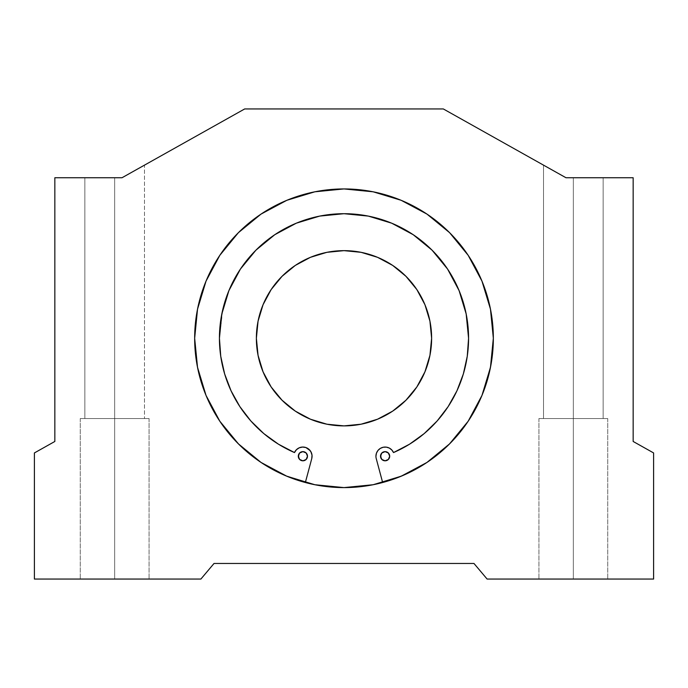 <?xml version="1.0" encoding="UTF-8"?>
<svg xmlns="http://www.w3.org/2000/svg" width="688" height="688" viewBox="0 0 688 688"><rect width="100%" height="100%" fill="white"/><g stroke="black" fill="none" stroke-linecap="round" stroke-linejoin="round"><path stroke-width="0.52" stroke-dasharray="3.44 2.58" d="M380.868 454.458L380.516 456.213L381.857 452.971L380.868 454.458L381.857 452.971L385.099 451.629L383.345 451.982L385.099 451.629L388.342 452.971L389.692 456.213A4.584 4.584 0 0 0 385.099 451.629A4.584 4.584 0 0 0 380.516 456.213A4.584 4.584 0 0 1 385.099 451.629A4.584 4.584 0 0 1 389.692 456.213A4.584 4.584 0 0 0 385.099 451.629A4.584 4.584 0 0 0 380.516 456.213A4.584 4.584 0 0 0 385.099 460.805A4.584 4.584 0 0 0 389.692 456.213L388.084 452.73M298.661 454.458L298.308 456.213A4.584 4.584 0 0 0 302.901 460.805A4.584 4.584 0 0 0 307.484 456.213L306.143 459.464L302.901 460.805L299.658 459.464L298.308 456.213L299.658 452.971L298.661 454.458L299.658 452.971L302.901 451.629L306.143 452.971L307.484 456.213A4.584 4.584 0 0 1 302.901 460.805A4.584 4.584 0 0 1 298.308 456.213L299.658 459.464L302.901 460.805L306.143 459.464L307.484 456.213A4.584 4.584 0 0 0 302.901 451.629A4.584 4.584 0 0 0 298.308 456.213A4.584 4.584 0 0 1 302.901 451.629A4.584 4.584 0 0 1 307.484 456.213A4.584 4.584 0 0 0 302.901 451.629A4.584 4.584 0 0 0 298.308 456.213A4.584 4.584 0 0 0 302.901 460.805A4.584 4.584 0 0 0 307.484 456.213L306.143 452.971L304.655 451.982L302.901 451.629L300.346 452.403M409.584 444.173L424.186 433.595L437.138 420.987L448.129 406.634L456.927 390.844L463.351 373.945L467.255 356.298L468.571 338.264A124.571 124.571 0 0 1 393.519 452.566L409.541 444.199L393.519 452.566A9.176 9.176 0 0 0 375.932 456.213A9.176 9.176 0 0 0 376.241 458.586A9.176 9.176 0 0 1 375.932 456.213L376.456 453.143L377.987 450.425L380.335 448.378L383.242 447.234L386.355 447.131L389.331 448.077L391.807 449.961L393.519 452.566A9.176 9.176 0 0 0 375.932 456.213A9.176 9.176 0 0 1 393.519 452.566A124.571 124.571 0 0 0 344 213.701A124.571 124.571 0 0 0 219.429 338.264A124.571 124.571 0 0 1 344 213.701A124.571 124.571 0 0 1 468.571 338.264A124.571 124.571 0 0 0 344 213.701A124.571 124.571 0 0 0 294.481 452.566A124.571 124.571 0 0 1 219.429 338.264L220.745 356.298L224.649 373.945L231.073 390.844L239.871 406.634L250.862 420.987L263.865 433.638M194.661 338.53L194.661 338.264A149.339 149.339 0 0 1 344 188.933A149.339 149.339 0 0 1 493.339 338.264A149.339 149.339 0 0 0 344 188.933A149.339 149.339 0 0 0 305.352 482.512A149.339 149.339 0 0 0 493.339 338.264A149.339 149.339 0 0 0 344 188.933A149.339 149.339 0 0 0 194.661 338.264L197.533 309.136L206.03 281.117L219.833 255.3L238.401 232.673L261.036 214.097L286.853 200.294L314.863 191.797L344 188.933L373.137 191.797L401.147 200.294L426.964 214.097L449.599 232.673L468.167 255.3L481.97 281.117L490.467 309.136L493.339 338.264A149.339 149.339 0 0 1 382.648 482.512L376.241 458.586A9.176 9.176 0 0 1 375.932 456.213A9.176 9.176 0 0 0 376.241 458.586L382.648 482.512A149.339 149.339 0 0 1 305.352 482.512L311.759 458.586L305.352 482.512A149.339 149.339 0 0 1 194.661 338.264L197.533 309.136L206.03 281.117L219.833 255.3L238.401 232.673L219.833 255.3L206.03 281.117L197.533 309.136L194.661 338.264A149.339 149.339 0 0 0 475.7 408.663L475.7 408.663M114.664 418.536L80.264 418.536L114.664 418.536L114.664 579.064L114.664 418.536L80.264 418.536L114.664 418.536L114.664 579.064L80.264 579.064L114.664 579.064L114.664 418.536L84.856 418.536L114.664 418.536L114.664 177.736L114.664 418.536L84.856 418.536L114.664 418.536L114.664 177.736L84.856 177.736L114.664 177.736L114.664 418.536L114.664 177.736L84.856 177.736L114.664 177.736L114.664 418.536L144.48 418.536L114.664 418.536L114.664 177.736L122.025 177.736L114.664 177.736L114.664 418.536L149.064 418.536L80.264 418.536L144.48 418.536L84.856 418.536L114.664 418.536L114.664 579.064L80.264 579.064L149.064 579.064L80.264 579.064L149.064 579.064L114.664 579.064L114.664 418.536L149.064 418.536L80.264 418.536L144.48 418.536L84.856 418.536L114.664 418.536L114.664 579.064L149.064 579.064L114.664 579.064L114.664 418.536L149.064 418.536L114.664 418.536M573.336 418.536L538.936 418.536L573.336 418.536L573.336 579.064L573.336 418.536L538.936 418.536L573.336 418.536L573.336 579.064L538.936 579.064L573.336 579.064L573.336 418.536L543.52 418.536L573.336 418.536L573.336 177.736L573.336 418.536L543.52 418.536L573.336 418.536L573.336 177.736L565.975 177.736L573.336 177.736L573.336 418.536L573.336 177.736L565.975 177.736L557.005 172.697L565.975 177.736L573.336 177.736L573.336 418.536L603.144 418.536L573.336 418.536L573.336 177.736L603.144 177.736L573.336 177.736L573.336 418.536L607.736 418.536L538.936 418.536L603.144 418.536L543.52 418.536L573.336 418.536L573.336 579.064L538.936 579.064L607.736 579.064L538.936 579.064L607.736 579.064L573.336 579.064L573.336 418.536L607.736 418.536L538.936 418.536L603.144 418.536L543.52 418.536L573.336 418.536L573.336 579.064L607.736 579.064L573.336 579.064L573.336 418.536L607.736 418.536L573.336 418.536M545.128 166.04L443.304 108.936L244.696 108.936L122.025 177.736L130.995 172.697L122.025 177.736L114.664 177.736L122.025 177.736L144.48 165.137L122.025 177.736L54.842 177.736L54.842 441.464L34.4 452.936L34.4 579.064L200.879 579.064L214.028 563.463L473.972 563.463L487.121 579.064L653.6 579.064L653.6 452.936L633.158 441.464L633.158 177.736L565.975 177.736L633.158 177.736L633.158 441.464L653.6 452.936L653.6 579.064L487.121 579.064L473.972 563.463L214.028 563.463L200.879 579.064L34.4 579.064L34.4 452.936L54.842 441.464L54.842 177.736L122.025 177.736L244.696 108.936L443.304 108.936L565.975 177.736L603.144 177.736L565.975 177.736L603.144 177.736L565.975 177.736L543.52 165.137L565.975 177.736M258.06 321.176L256.375 338.264A87.625 87.625 0 0 0 344 425.889A87.625 87.625 0 0 0 431.625 338.264A87.625 87.625 0 0 0 344 250.647A87.625 87.625 0 0 0 256.375 338.264L258.06 355.361L263.057 371.83M144.48 165.137L142.872 166.04L144.48 165.137L142.872 166.04L144.48 165.137L144.48 418.536L144.48 165.137M130.995 172.697L142.872 166.04M489.056 373.765L490.879 365.268L481.97 395.419L468.167 421.237L448.051 445.385L454.106 439.15L448.051 445.385M395.075 478.599L403.151 475.391L373.137 484.73M318.071 485.332L311.673 484.06L318.071 485.332M284.849 475.391L292.925 478.599L286.853 476.234L260.95 462.379M239.949 445.385L233.894 439.15L239.949 445.385L219.833 421.237L216.668 416.292L222.207 424.685L216.668 416.292M208.378 400.786L204.482 391.524L208.378 400.786L206.03 395.419L197.121 365.268L198.944 373.765L197.121 365.268M134.874 170.521L140.894 167.15L134.874 170.521M122.025 177.736L84.856 177.736L122.025 177.736M573.336 579.064L607.736 579.064L573.336 579.064M114.664 579.064L149.064 579.064L114.664 579.064M363.496 486.321L344 487.603L324.573 486.33M369.929 485.332L376.327 484.06L369.929 485.332M466.051 313.35L468.571 338.264L467.255 356.298L463.351 373.945L456.927 390.844L448.129 406.634L437.138 420.987L424.186 433.595L409.541 444.199L393.519 452.566A124.571 124.571 0 0 0 468.571 338.264L466.172 313.969L459.085 290.594L447.578 269.06L432.081 250.183L413.204 234.694L391.67 223.179L368.304 216.092L344 213.701L368.304 216.092L391.67 223.179L413.204 234.694L432.081 250.183L447.578 269.06L459.085 290.594L466.172 313.969L468.571 338.264L467.255 356.298L463.351 373.945L456.927 390.844L448.129 406.634L437.138 420.987L424.135 433.638M243.492 264.674L255.919 250.183L274.796 234.694L296.33 223.179L319.696 216.092L296.33 223.179L274.796 234.694L255.919 250.183L240.422 269.06L228.915 290.594L221.828 313.969L219.429 338.264A124.571 124.571 0 0 0 294.481 452.566L296.399 449.746L299.211 447.819L302.539 447.054L305.919 447.553L308.878 449.255L305.919 447.553L302.539 447.054L299.211 447.819L296.399 449.746L294.481 452.566L278.459 444.199L294.481 452.566A9.176 9.176 0 0 1 305.919 447.553A9.176 9.176 0 0 1 311.759 458.586L305.352 482.512L311.759 458.586A9.176 9.176 0 0 0 305.919 447.553A9.176 9.176 0 0 0 294.481 452.566L278.459 444.199L263.814 433.595L250.862 420.987L239.871 406.634L231.073 390.844L224.649 373.945L220.745 356.298L219.429 338.264L221.828 313.969L228.915 290.594L240.422 269.06L255.919 250.183L274.796 234.694L296.33 223.179L319.696 216.092L344 213.701L368.304 216.092L391.67 223.179L413.204 234.694L432.081 250.183L447.578 269.06L459.085 290.594M278.425 444.173L263.814 433.595L250.862 420.987L239.871 406.634L231.073 390.844L224.649 373.945L220.745 356.298L219.429 338.264L222.688 309.97M310.228 450.692L312.017 455.189L311.759 458.586L312.017 455.189L311.002 451.921L308.878 449.255L305.919 447.553L302.539 447.054L299.211 447.819L296.399 449.746L294.481 452.566A9.176 9.176 0 0 1 305.919 447.553A9.176 9.176 0 0 1 311.759 458.586L305.352 482.512L311.759 458.586L312.017 455.189L311.002 451.921M261.449 462.714L260.614 462.155M241.952 447.295L261.036 462.439L282.364 474.29L305.352 482.512L324.504 486.321M261.036 214.097L286.853 200.294L314.863 191.797L344 188.933L373.137 191.797L401.147 200.294L426.964 214.097L449.599 232.673L468.167 255.3L449.599 232.673L426.964 214.097L401.147 200.294L373.137 191.797L344 188.933L314.863 191.797L286.853 200.294L261.036 214.097L238.401 232.673M481.97 281.117L490.467 309.136L493.339 338.264L490.467 309.136L481.97 281.117L468.167 255.3M485.436 386.192L491.344 362.61M483.518 391.524L479.622 400.786L483.518 391.524M471.332 416.292L465.793 424.685L471.332 416.292M427.386 462.155L426.551 462.714L427.386 462.155M382.717 482.494L405.636 474.29M389.339 457.976L389.692 456.213A4.584 4.584 0 0 1 385.099 460.805A4.584 4.584 0 0 1 380.516 456.213L381.857 459.464L385.099 460.805L388.342 459.464L389.339 457.976L388.342 459.464L385.099 460.805L381.857 459.464L380.516 456.213A4.584 4.584 0 0 0 385.099 460.805A4.584 4.584 0 0 0 389.692 456.213L388.342 459.464L385.099 460.805M310.486 451.053L308.878 449.255M393.519 452.566L391.807 449.961L389.331 448.077L386.355 447.131L383.242 447.234L380.335 448.378L377.987 450.425L376.456 453.143L375.932 456.213A9.176 9.176 0 0 0 376.241 458.586A9.176 9.176 0 0 1 375.932 456.213L376.456 453.143L377.987 450.425L380.335 448.378L383.242 447.234L386.355 447.131L389.331 448.077L391.807 449.961L393.519 452.566M429.931 355.378L431.625 338.264L429.94 321.176M416.859 289.596L405.954 276.309M377.531 257.312L361.097 252.324M310.469 257.312L295.315 265.413M271.149 289.571L263.048 304.732M271.124 386.914L282.046 400.227L295.35 411.14M310.469 419.216L326.938 424.212M361.062 424.212L377.531 419.216L392.71 411.106M405.929 400.253L416.859 386.948L424.969 371.769M475.726 408.62A149.339 149.339 0 0 0 493.339 338.264M228.915 290.594L240.422 269.06M319.696 216.092L344 213.701M299.658 452.971L302.901 451.629L304.655 451.982M306.143 452.971L307.132 454.458M307.132 457.976L304.655 460.453M302.901 460.805L299.658 459.464L298.661 457.976M386.854 451.982L389.339 454.458M383.345 460.453L380.868 457.976M80.264 418.536L80.264 579.064L80.264 418.536M538.936 418.536L538.936 579.064L538.936 418.536M543.52 418.536L543.52 165.137L543.52 418.536M84.856 418.536L84.856 177.736L84.856 418.536M603.144 418.536L603.144 177.736L603.144 418.536M607.736 418.536L607.736 579.064L607.736 418.536M149.064 418.536L149.064 579.064L149.064 418.536"/><path stroke-width="1.03" d="M389.339 454.458L389.692 456.213A4.584 4.584 0 0 1 385.099 460.805A4.584 4.584 0 0 1 380.516 456.213L381.857 459.464L385.099 460.805L388.342 459.464L389.692 456.213L388.342 452.971L385.099 451.629L381.857 452.971L380.516 456.213A4.584 4.584 0 0 1 385.099 451.629A4.584 4.584 0 0 1 389.692 456.213L389.339 457.976M307.132 454.458L307.484 456.213A4.584 4.584 0 0 1 302.901 460.805A4.584 4.584 0 0 1 298.308 456.213L299.658 459.464L302.901 460.805L306.143 459.464L307.484 456.213L306.143 452.971L302.901 451.629L299.658 452.971L298.308 456.213A4.584 4.584 0 0 1 302.901 451.629A4.584 4.584 0 0 1 307.484 456.213L307.132 457.976M468.571 338.264A124.571 124.571 0 0 1 393.519 452.566L409.541 444.199L424.186 433.595L437.138 420.987L448.129 406.634L456.927 390.844L463.351 373.945L467.255 356.298L468.571 338.264L466.172 313.969L459.085 290.594L447.578 269.06L432.081 250.183L413.204 234.694L391.67 223.179L368.304 216.092L344 213.701L319.696 216.092L296.33 223.179L274.796 234.694L255.919 250.183L240.422 269.06L228.915 290.594L221.828 313.969L219.429 338.264A124.571 124.571 0 0 1 344 213.701A124.571 124.571 0 0 1 468.571 338.264M376.241 458.586A9.176 9.176 0 0 1 375.932 456.213L376.456 453.143L377.987 450.425L380.335 448.378L383.242 447.234L386.355 447.131L389.331 448.077L391.807 449.961L393.519 452.566A9.176 9.176 0 0 0 375.932 456.213A9.176 9.176 0 0 0 376.241 458.586L382.648 482.512L376.241 458.586M565.975 177.736L443.304 108.936L244.696 108.936L122.025 177.736L54.842 177.736L54.842 441.464L34.4 452.936L34.4 579.064L200.879 579.064L214.028 563.463L473.972 563.463L487.121 579.064L653.6 579.064L653.6 452.936L633.158 441.464L633.158 177.736L565.975 177.736L443.304 108.936L244.696 108.936L122.025 177.736L54.842 177.736L54.842 441.464L34.4 452.936L34.4 579.064L200.879 579.064L214.028 563.463L473.972 563.463L487.121 579.064L653.6 579.064L653.6 452.936L633.158 441.464L633.158 177.736L565.975 177.736L545.128 166.04M493.339 338.264L491.344 362.593L493.339 338.264A149.339 149.339 0 0 1 344 487.603A149.339 149.339 0 0 1 194.661 338.264A149.339 149.339 0 0 1 344 188.933A149.339 149.339 0 0 1 493.339 338.264L490.467 367.401L481.97 395.419L468.167 421.237L449.599 443.863L426.964 462.439L401.147 476.234L373.137 484.73L344 487.603L314.863 484.73L286.853 476.234L261.036 462.439L238.401 443.863L219.833 421.237L206.03 395.419L197.533 367.401L194.661 338.264L197.533 309.136L206.03 281.117L219.833 255.3L238.401 232.673L261.036 214.097L286.853 200.294L314.863 191.797L344 188.933L373.137 191.797L401.147 200.294L426.964 214.097L449.599 232.673L468.167 255.3L481.97 281.117L490.467 309.136L493.339 338.264L491.344 362.61M431.625 338.264A87.625 87.625 0 0 1 344 425.889A87.625 87.625 0 0 1 256.375 338.264A87.625 87.625 0 0 1 344 250.647A87.625 87.625 0 0 1 431.625 338.264L429.94 355.361L424.952 371.795L416.859 386.948L405.954 400.227L392.685 411.123L377.531 419.216L361.097 424.204L344 425.889L326.903 424.204L310.469 419.216L295.315 411.123L282.046 400.227L271.141 386.948L263.048 371.795L258.06 355.361L256.375 338.264L258.06 321.176L263.048 304.732L271.141 289.588L282.046 276.309L295.315 265.413L310.469 257.312L326.903 252.324L344 250.647L361.097 252.324L377.531 257.312L392.685 265.413L405.954 276.309L416.859 289.588L424.952 304.732L429.94 321.176L431.625 338.264M142.872 166.04L130.995 172.697M448.051 445.385L427.05 462.379M426.878 462.491L405.636 474.29M373.137 484.73L344 487.603L318.071 485.332L344 487.603L369.929 485.332L363.496 486.321M311.673 484.06L292.925 478.599L311.673 484.06M260.95 462.379L239.949 445.385M216.668 416.292L208.378 400.786M197.121 365.268L194.661 338.53M238.401 232.673L261.036 214.097M468.167 255.3L481.97 281.117M376.327 484.06L382.648 482.512L376.327 484.06M308.878 449.255L311.002 451.921L312.017 455.189L311.759 458.586A9.176 9.176 0 0 0 305.919 447.553A9.176 9.176 0 0 0 294.481 452.566A124.571 124.571 0 0 1 219.429 338.264L220.745 356.298L224.649 373.945L231.073 390.844L239.871 406.634L250.862 420.987L263.814 433.595L278.459 444.199L294.481 452.566L296.399 449.746L299.211 447.819L302.539 447.054L305.919 447.553L310.228 450.692M344 213.701L319.696 216.092M263.814 433.595L278.459 444.199M311.759 458.586L305.352 482.512L311.759 458.586M284.849 475.391L261.036 462.439L241.918 447.26M233.894 439.15L225.561 429.226L233.894 439.15M225.483 429.131L222.207 424.685L225.483 429.131M204.482 391.524L202.616 386.346L204.482 391.524M202.564 386.192L198.944 373.765L202.564 386.192M196.656 362.593L194.661 338.264L196.656 362.593M489.056 373.765L485.436 386.192M485.384 386.346L483.518 391.524L485.384 386.346M479.622 400.786L475.726 408.62L479.622 400.786M475.683 408.706L471.332 416.292L475.683 408.706M465.793 424.685L462.517 429.131L465.793 424.685M462.439 429.226L454.106 439.15L462.439 429.226M446.082 447.26L426.964 462.439L446.082 447.26M395.075 478.599L382.717 482.494M388.342 452.971L386.854 451.982M300.346 452.403L299.658 452.971M298.661 454.458L298.661 457.976M311.002 451.921L310.486 451.053M240.422 269.06L243.492 264.674M424.186 433.595L409.541 444.199M429.94 321.176L424.952 304.732L416.859 289.588M405.954 276.309L392.685 265.413L377.531 257.312M361.097 252.324L344 250.647L326.903 252.324L310.469 257.312M295.315 265.413L282.046 276.309L271.141 289.588M263.048 304.732L258.06 321.176M263.048 371.795L271.141 386.948M295.315 411.123L310.469 419.216M326.903 424.204L344 425.889L361.097 424.204M392.685 411.123L405.954 400.227M424.952 371.795L429.94 355.361M222.688 309.97L228.915 290.594M459.085 290.594L466.172 313.969M304.655 451.982L306.143 452.971M304.655 460.453L302.901 460.805M380.868 457.976L380.868 454.458M385.099 460.805L383.345 460.453"/></g></svg>
